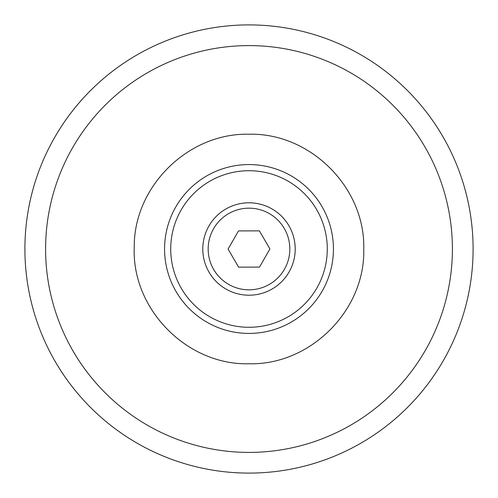 <?xml version="1.0" encoding="UTF-8"?>
<svg xmlns="http://www.w3.org/2000/svg" width="498" height="498" viewBox="0 0 498 498"><rect width="100%" height="100%" fill="white"/><g stroke="black" fill="none" stroke-linecap="round" stroke-linejoin="round"><path stroke-width="0.75" d="M249 24.9A224.1 224.1 0 0 1 473.1 249A224.1 224.1 0 0 1 249 473.1A224.1 224.1 0 0 1 24.9 249A224.1 224.1 0 0 1 249 24.9A224.1 224.1 0 0 1 473.1 249A224.1 224.1 0 0 1 249 473.1A224.1 224.1 0 0 1 24.9 249A224.1 224.1 0 0 1 249 24.9A224.1 224.1 0 0 1 473.1 249A224.1 224.1 0 0 1 249 473.1M249 45.598A203.402 203.402 0 0 1 452.402 249A203.402 203.402 0 0 1 249 452.402A203.402 203.402 0 0 1 45.598 249A203.402 203.402 0 0 1 249 45.598M248.988 333.43A84.43 84.43 0 0 1 164.57 248.988A84.43 84.43 0 0 1 249.012 164.57A84.43 84.43 0 0 1 333.43 249.012A84.43 84.43 0 0 1 248.988 333.43M248.988 327.286A78.286 78.286 0 0 1 170.714 248.988A78.286 78.286 0 0 1 249.012 170.714A78.286 78.286 0 0 1 327.286 249.012A78.286 78.286 0 0 1 248.988 327.286M249.006 202.798A46.202 46.202 0 0 1 295.202 249.006A46.202 46.202 0 0 1 248.994 295.202A46.202 46.202 0 0 1 202.798 248.994A46.202 46.202 0 0 1 249.006 202.798M249.006 208.17A40.83 40.83 0 0 1 289.83 249.006A40.83 40.83 0 0 1 248.994 289.83A40.83 40.83 0 0 1 208.17 248.994A40.83 40.83 0 0 1 249.006 208.17M228.084 249.075L238.61 267.152L259.526 267.077L269.916 248.925L259.39 230.848L238.474 230.923L228.084 249.075M249 363.764C310.329 365.345 365.345 310.329 363.764 249C365.345 187.678 310.329 132.655 249 134.236C188.331 132.705 133.669 186.513 134.248 247.195C131.64 309.152 187.011 365.401 249 363.764"/></g></svg>
